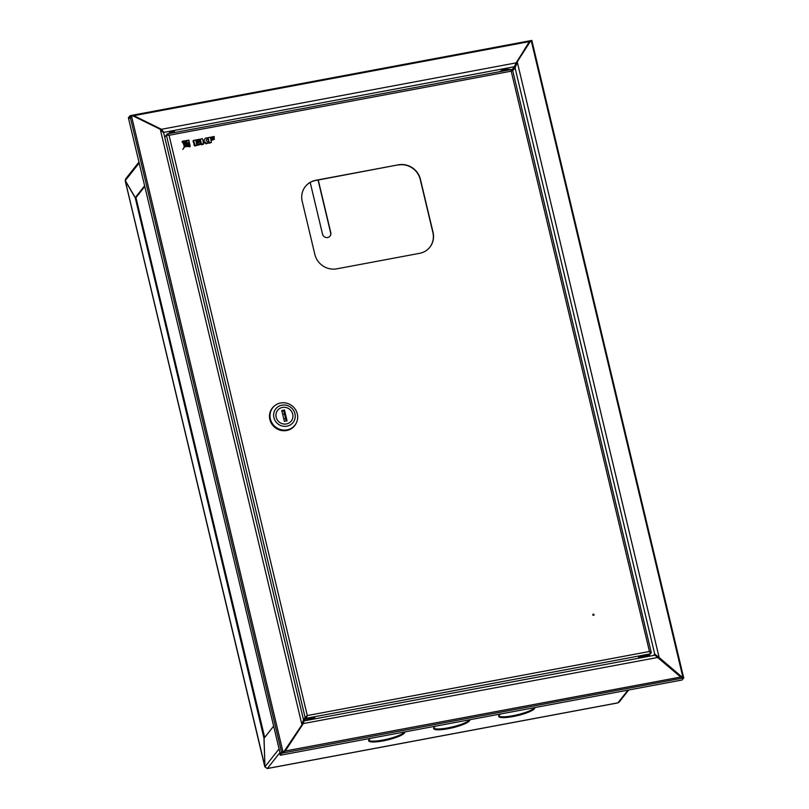 <?xml version="1.0" encoding="UTF-8"?>
<svg xmlns="http://www.w3.org/2000/svg" width="809" height="809" viewBox="0 0 809 809"><rect width="100%" height="100%" fill="white"/><g stroke="black" fill="none" stroke-linecap="round" stroke-linejoin="round"><path stroke-width="1.21" d="M501.944 70.413A2.599 0.506 -13.4 0 1 501.792 70.292A2.599 0.506 -13.4 0 1 504.816 69.058A2.599 0.506 -13.4 0 1 506.849 69.089A2.599 0.506 -13.4 0 1 506.768 69.261M173.268 131.179A2.599 0.506 -13.4 0 1 171.275 131.725A2.599 0.506 -13.4 0 1 170.466 131.847M171.468 132.555A2.599 0.506 -13.4 0 1 169.435 132.524A2.599 0.506 -13.4 0 1 172.459 131.301A2.599 0.506 -13.4 0 1 174.491 131.321A2.599 0.506 -13.4 0 1 171.468 132.555M500.71 713.963A18.567 3.64 166.6 0 0 498.637 716.359A18.567 3.64 166.6 0 0 513.159 716.531A18.567 3.64 166.6 0 0 534.749 707.754A18.567 3.64 166.6 0 0 534.688 707.592M498.657 715.914A18.567 3.64 166.6 0 0 512.957 715.712A18.567 3.64 166.6 0 0 534.405 707.653M370.704 738.304A18.567 3.64 166.6 0 0 368.621 740.71A18.567 3.64 166.6 0 0 383.142 740.882A18.567 3.64 166.6 0 0 404.743 732.105A18.567 3.64 166.6 0 0 404.682 731.943M368.651 740.265A18.567 3.64 166.6 0 0 382.95 740.053A18.567 3.64 166.6 0 0 404.389 731.993M435.707 726.128A18.567 3.64 166.6 0 0 433.624 728.535A18.567 3.64 166.6 0 0 448.156 728.707A18.567 3.64 166.6 0 0 469.746 719.929A18.567 3.64 166.6 0 0 469.685 719.767M433.654 728.09A18.567 3.64 166.6 0 0 447.953 727.888A18.567 3.64 166.6 0 0 469.402 719.828M303.982 720.9L654.926 655.179L680.713 677.042L683.757 677.891L682.098 679.995L280.258 755.242L281.906 753.149L285.162 751.116L303.102 723.873L304.083 720.92M657.707 657.404L680.47 676.809L683.554 677.072L683.757 677.891L281.906 753.149L281.714 752.319L284.92 750.883L302.859 723.64L657.747 657.464M284.667 751.096L680.713 677.042L680.369 676.364M531.291 41.421L532.089 41.279L531.25 40.531L130.876 115.505L133.778 115.677L133.738 116.223M531.887 40.45L529.329 41.603L516.021 63.244M131.746 116.243L130.249 116.526L130.047 115.707L128.398 117.801L128.591 118.62L130.249 116.526L131.715 116.253M531.948 41.451L531.139 41.431M529.571 41.997L516.102 62.88L514.423 66.712L163.873 132.363L161.456 129.288L133.778 115.677L529.329 41.603L529.288 42.199M281.714 752.319L280.056 754.413L280.258 755.242M163.185 131.463L160.394 129.389M267.162 768.51L264.937 766.801L264.058 738.263L273.381 726.452M628.704 689.996L619.128 702.111L617.742 702.879M161.406 129.885L161.456 129.288L516.102 62.88M302.859 723.64L303.567 722.043M144.589 185.807L135.265 197.618L125.284 180.599L125.617 178.951L138.936 162.083M144.75 186.495L136.084 197.467L135.265 197.618M264.927 766.629L125.294 180.862L135.265 197.881L263.967 738.101L264.968 766.942M135.952 197.497L264.685 737.474M136.094 197.73L135.265 197.881M515.131 66.965L514.423 66.712L511.237 70.747M132.969 115.879L160.324 129.309L132.969 115.879L131.564 116.294L282.907 751.541L284.303 751.116L302.131 724.561L284.576 751.227L282.25 752.178M280.318 754.089L128.651 118.913L131.564 116.294M283.17 751.642L281.552 752.168L279.985 754.15M303.446 719.808L301.858 724.459L160.283 129.359M302.445 723.418L302.131 724.561M160.051 129.207L163.711 132.969L303.618 720.222M309.847 717.967L313.225 717.33M530.299 41.471L516.789 62.556L530.299 41.471L531.412 41.421L682.745 676.658L681.633 676.708L659.153 657.545L658.597 657.808L681.077 676.971L682.543 676.951M682.189 676.921L683.251 677.103M532.069 41.674L531.412 41.421M681.633 676.708L681.077 676.971M653.621 655.421L654.714 654.026L659.153 657.545L517.345 62.293L515.06 67.825L512.744 70.757M657.039 655.937L658.597 657.808M516.789 62.556L516.466 63.891M314.054 717.32A4.025 0.789 -13.4 0 1 309.887 718.665A4.025 0.789 -13.4 0 1 307.45 718.898M311.617 717.553A4.025 0.789 -13.4 0 1 314.762 717.583A4.025 0.789 -13.4 0 1 310.08 719.494A4.025 0.789 -13.4 0 1 306.935 719.454A4.025 0.789 -13.4 0 1 311.617 717.553M592.825 614.86A0.617 0.587 38.3 0 0 593.907 615.133A0.617 0.587 38.3 0 0 593.543 614.173A0.617 0.587 38.3 0 0 592.825 614.86M593.806 615.234A0.617 0.587 38.3 0 0 592.866 614.486M398.443 164.814L315.712 180.306A18.567 17.667 38.3 0 0 305.357 186.505A18.567 17.667 38.3 0 0 302.202 201.33L314.853 254.451A18.567 17.667 38.3 0 0 336.807 268.831L419.537 253.338A18.567 17.667 38.3 0 0 429.892 247.139A18.567 17.667 38.3 0 0 433.048 232.314L420.387 179.193A18.567 17.667 38.3 0 0 398.443 164.814L315.55 180.508A18.567 17.667 38.3 0 0 305.276 186.616M429.801 247.241A18.567 17.667 38.3 0 0 432.886 232.527L420.225 179.406A18.567 17.667 38.3 0 0 398.281 165.016M164.733 137.247L166.391 135.133L169.051 135.265L167.15 133.95L167.574 135.133M511.349 69.493L511.045 71.394L512.653 70.353L651.306 652.63L649.455 651.488L511.207 71.182L511.349 69.493L167.372 133.869L164.692 137.075M168.879 135.467L167.726 134.709M511.308 69.463L511.258 69.989M511.804 70.555L511.217 71.141M650.507 653.642L651.306 652.63L650.466 652.56M650.375 652.357L649.293 651.7M650.476 652.782L649.516 655.118M511.207 71.182L169.051 135.265L307.299 715.561L306.358 718.271L306.156 717.441L307.299 715.561L649.455 651.488L650.355 653.369M643.479 655.138L306.358 718.271L304.336 720.829M306.156 717.441L303.658 720.617M307.299 715.561L305.124 717.462L305.954 717.31L303.618 720.263M307.127 715.773L305.954 717.31M303.456 719.575L305.124 717.462L166.391 135.133L167.16 135.164M166.391 135.133L167.22 134.982M505.301 70.585A5.572 1.092 -13.4 0 1 505.888 70.464A5.572 1.092 -13.4 0 1 506.454 70.373M649.587 655.421L649.445 654.835A5.572 1.092 166.6 0 0 643.286 655.179A5.572 1.092 166.6 0 0 638.614 657.414L638.756 658.01A5.572 1.092 -13.4 0 1 643.428 655.775A5.572 1.092 -13.4 0 1 649.587 655.421L649.192 656.251M647.23 655.573L646.452 655.806L647.23 655.573M647.716 655.816L648.292 655.715L647.716 655.816M648.333 655.765L647.645 655.957L648.393 655.614M646.33 655.715L645.228 656.038L646.33 655.715M282.402 407.433A8.666 8.242 38.3 0 0 277.335 419.972A8.666 8.242 38.3 0 0 291.23 421.054A8.666 8.242 38.3 0 0 282.402 407.433M272.764 407.685L272.411 408.13A14.107 13.429 38.3 0 0 271.925 423.865A14.107 13.429 38.3 0 0 286.791 430.317A14.107 13.429 38.3 0 0 294.557 425.615L294.911 425.17A14.107 13.429 38.3 0 0 295.396 409.445A14.107 13.429 38.3 0 0 280.531 402.993A14.107 13.429 38.3 0 0 272.764 407.685A14.107 13.429 38.3 0 0 272.279 423.41A14.107 13.429 38.3 0 0 287.144 429.862A14.107 13.429 38.3 0 0 294.911 425.17M287.003 426.171A11.013 10.477 38.3 0 0 294.931 413.632A11.013 10.477 38.3 0 0 281.845 405.188A11.013 10.477 38.3 0 0 273.927 417.727A11.013 10.477 38.3 0 0 287.003 426.171M296.266 423.056A14.228 13.541 -141.7 0 1 294.658 425.696L294.607 425.756A14.228 13.541 -141.7 0 1 294.607 425.756A14.228 13.541 -141.7 0 1 286.77 430.489A14.228 13.541 -141.7 0 1 271.784 423.987A14.228 13.541 -141.7 0 1 272.269 408.12A14.228 13.541 -141.7 0 1 272.289 408.09M294.658 425.696A14.228 13.541 -141.7 0 1 286.821 430.428A14.228 13.541 -141.7 0 1 271.824 423.926A14.228 13.541 -141.7 0 1 272.32 408.06A14.228 13.541 -141.7 0 1 274.504 405.875M282.695 414.35A2.478 2.356 -141.7 0 1 284.616 414.39L283.787 410.891L281.947 411.235M286.204 421.024L285.537 418.253A2.478 2.356 -141.7 0 1 283.797 418.981M286.396 423.946A8.666 8.242 38.3 0 0 291.543 411.417A8.666 8.242 38.3 0 0 277.629 410.315A8.666 8.242 38.3 0 0 286.396 423.946M281.775 410.507L284.363 421.368L287.084 420.852L284.495 410.001L281.775 410.507M283.787 410.891L284.495 410.001M285.537 418.253L284.616 414.39M199.914 142.071L199.732 141.312L196.132 141.99L195.839 140.796L199.783 140.058L199.59 139.269L193.482 140.412L195.171 145.408L200.804 144.356L200.612 143.537L196.668 144.275L196.304 142.748L199.914 142.071L196.425 143.233M195.96 141.282L199.783 140.058M193.482 140.412L193.007 141.009L194.696 146.004L200.804 144.356M194.463 144.518L193.988 145.114M195.171 145.408L194.696 146.004M205.344 138.187L204.08 140.432L202.958 140.645L202.503 138.723L200.308 139.138L199.833 139.735L200.814 143.84L201.522 144.73L203.241 144.407L203.15 141.464L203.939 141.312L203.463 141.909L206.083 143.871L208.702 142.869L206.164 140.574L207.488 137.793L205.344 138.187L203.929 140.463M200.308 139.138L201.279 143.244L200.814 143.84M201.279 143.244L201.997 144.133L201.522 144.73M201.997 144.133L203.706 143.81M203.939 141.312L206.548 143.274L206.083 143.871M206.548 143.274L208.702 142.869M214.395 139.36L214.193 138.541L210.724 139.188L210.461 138.056L214.324 137.338L214.132 136.539L208.075 137.682L207.6 138.278L209.288 143.274L211.483 142.354L210.927 140.008L214.395 139.36L211.038 140.493M208.075 137.682L209.056 141.787L208.58 142.384M209.056 141.787L209.764 142.677L209.288 143.274M209.764 142.677L211.483 142.354M210.573 138.541L214.324 137.338M185.423 146.298L184.948 146.894A13.045 12.408 -141.7 0 1 189.286 144.619L189.407 142.536A12.54 11.933 38.3 0 0 186.07 145.398A12.54 11.933 38.3 0 0 185.423 146.298A13.045 12.408 -141.7 0 1 189.761 144.022M186.07 145.398L185.595 145.994A12.54 11.933 38.3 0 0 184.948 146.894M182.521 141.171L182.055 141.767A7.615 7.241 -141.7 0 1 183.987 145.64L184.462 145.044A8.636 8.211 38.3 0 0 183.926 140.918L182.521 141.171A7.615 7.241 -141.7 0 1 184.462 145.044M189.164 141.524L188.81 140.058L186.889 140.908A48.044 45.719 -141.7 0 1 182.804 149.412L183.279 148.816A48.044 45.719 -141.7 0 1 185.746 145.357A48.044 45.719 -141.7 0 1 189.164 141.524L188.689 142.121A48.044 45.719 -141.7 0 0 185.514 145.65M187.364 140.311A48.044 45.719 -141.7 0 1 183.279 148.816M184.836 140.756A13.045 12.408 -141.7 0 1 184.634 145.792A12.54 11.933 38.3 0 0 186.343 140.493L184.361 141.353A13.045 12.408 -141.7 0 1 184.523 143.901M184.634 145.792L184.159 146.389A13.045 12.408 -141.7 0 0 184.412 145.104M186.161 146.146L185.696 146.742A7.615 7.241 -141.7 0 1 189.812 146.833L189.963 144.902A8.636 8.211 38.3 0 0 186.161 146.146A7.615 7.241 -141.7 0 1 190.287 146.237M318.261 180.002L330.79 232.608A4.328 4.126 -141.7 0 1 325.784 237.452A4.328 4.126 -141.7 0 1 322.518 234.155L310.201 182.45M318.048 180.043L330.628 232.81A4.328 4.126 -141.7 0 1 329.971 236.167M627.976 690.128L617.934 702.839L267.385 768.489L279.692 752.906M302.161 724.429L303.072 723.276M139.158 163.024L125.284 180.599M278.812 749.225L264.937 766.801M655.057 654.481L654.441 655.27M130.219 116.921L281.552 752.168M515.06 67.825L654.714 654.026M646.613 654.552L650.547 653.814M509.903 69.726A5.572 1.092 166.6 0 0 505.746 69.877A5.572 1.092 166.6 0 0 500.437 71.495M499.831 71.607A5.198 1.021 -13.4 0 1 505.595 69.614A5.198 1.021 -13.4 0 1 509.65 69.635M649.101 656.271A5.198 1.021 166.6 0 0 643.559 656.19A5.198 1.021 166.6 0 0 639.221 658.121M640.586 657.859A3.772 0.738 -13.4 0 1 643.752 656.433A3.772 0.738 -13.4 0 1 647.726 656.524M646.684 656.584A3.408 0.667 166.6 0 0 647.483 655.968L640.859 657.505M267.294 768.55L617.843 702.9M125.243 180.943L264.816 766.79M683.433 676.799L532.1 41.562M499.74 71.627L505.605 69.604C509.377 69.23 510.873 69.341 510.105 69.928M646.715 656.716L646.533 655.968M641.84 657.626L641.719 657.11"/></g></svg>
